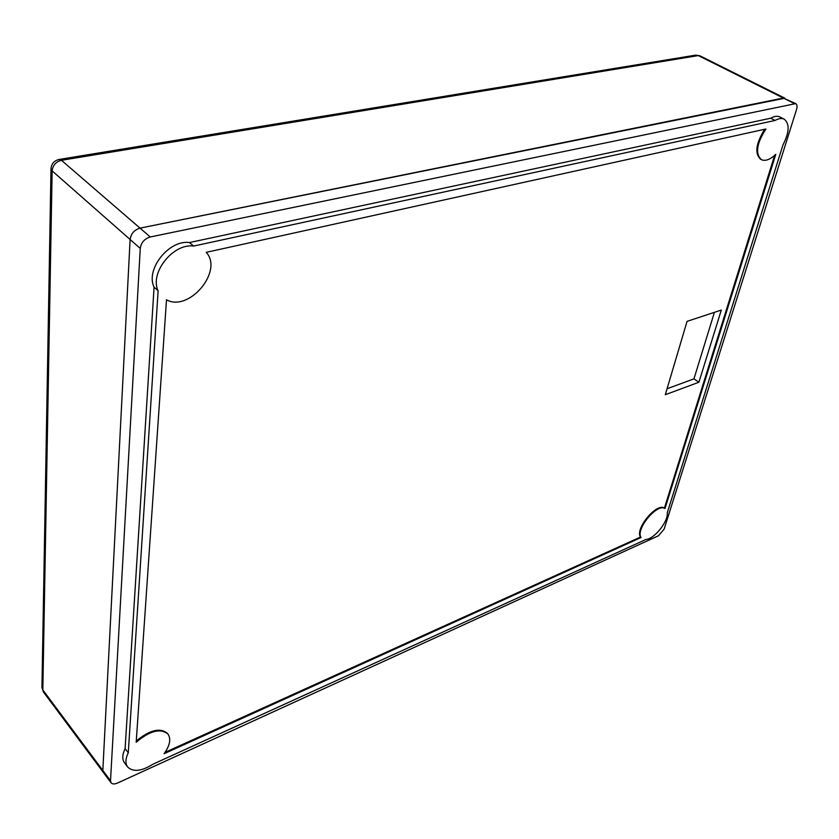 <?xml version="1.0" encoding="UTF-8"?>
<svg xmlns="http://www.w3.org/2000/svg" width="839" height="839" viewBox="0 0 839 839"><rect width="100%" height="100%" fill="white"/><g stroke="black" fill="none" stroke-linecap="round" stroke-linejoin="round"><path stroke-width="1.26" d="M795.718 103.606L150.265 236.976C144.497 238.737 141.162 242.555 140.26 248.417L110.517 780.742L111.063 782.777C112.353 784.234 114.524 784.318 117.596 783.007L658.51 535.754L664.152 529.084L796.557 109.469C797.417 106.448 797.134 104.497 795.718 103.606L783.343 98.048L140.029 228.135C134.292 229.865 130.978 233.651 130.108 239.493C130.978 233.651 134.292 229.865 140.029 228.135L784.885 98.205L699.873 55.783L695.73 55.133L699.873 55.783M41.95 687.204L50.99 168.912L52.133 170.894L42.831 689.952L41.95 687.466L43.439 692.007L42.831 689.952L102.83 770.433L103.375 772.467L102.83 770.433L130.108 239.493L102.83 770.433L110.517 780.742M695.468 55.175L59.087 159.462M794.176 103.459L698.289 55.584L61.457 160.291L59.286 159.42C54.168 160.585 51.41 163.752 50.99 168.912M127.643 766.982L124.508 762.861C122.043 759.379 122.242 754.639 125.105 748.65L154.072 287.127C145.273 269.413 169.048 239.482 189.478 242.555L770.716 118.215C774.334 116.17 777.386 115.751 779.861 116.946L784.213 119.169C789.782 123.7 789.384 132.258 782.997 144.853L667.278 512.744C668.337 521.564 654.493 538.89 645.883 539.498L153.013 764.182C141.529 771.314 133.076 772.247 127.643 766.982C125.189 763.511 125.399 758.771 128.273 752.761L158.12 290.776C149.352 273.053 173.201 243.027 193.641 246.058L775.068 120.459C778.697 118.404 781.738 117.974 784.213 119.169M189.478 242.555L193.641 246.058M770.716 118.215L775.068 120.459M761.298 159.641C765.283 161.424 770.118 159.651 775.792 154.334L664.991 508.497C657.105 502.96 635.238 529.451 641.059 537.505L164.098 753.705C169.95 745.483 171.219 738.918 167.926 734.01C160.406 728.011 149.835 730.748 136.191 742.242L166.5 299.775C188.964 312.454 223.677 270.945 206.205 252.35L765.913 128.996C756.652 143.406 755.11 153.61 761.298 159.641L760.952 159.431M165.073 752.352L640.493 537.054C634.672 529 656.528 502.519 664.425 508.056L774.617 155.425M167.653 733.685L167.391 733.338C160.123 727.413 149.751 729.951 136.285 740.963M764.717 129.269C755.866 143.469 754.481 153.464 760.585 159.253M698.908 382.227L721.309 310.052L687.057 321.368L665.285 394.729L698.908 382.227L693.947 378.861L714.419 312.328M641.059 537.505L640.493 537.054M664.991 508.497L664.425 508.056M667.057 388.761L693.947 378.861M125.105 748.65L128.273 752.761M154.072 287.127L158.12 290.776M140.26 248.417L52.133 170.894C52.794 165.293 55.898 161.759 61.457 160.291L150.265 236.976M43.439 692.007L111.063 782.777M167.926 734.01L167.391 733.338"/></g></svg>
